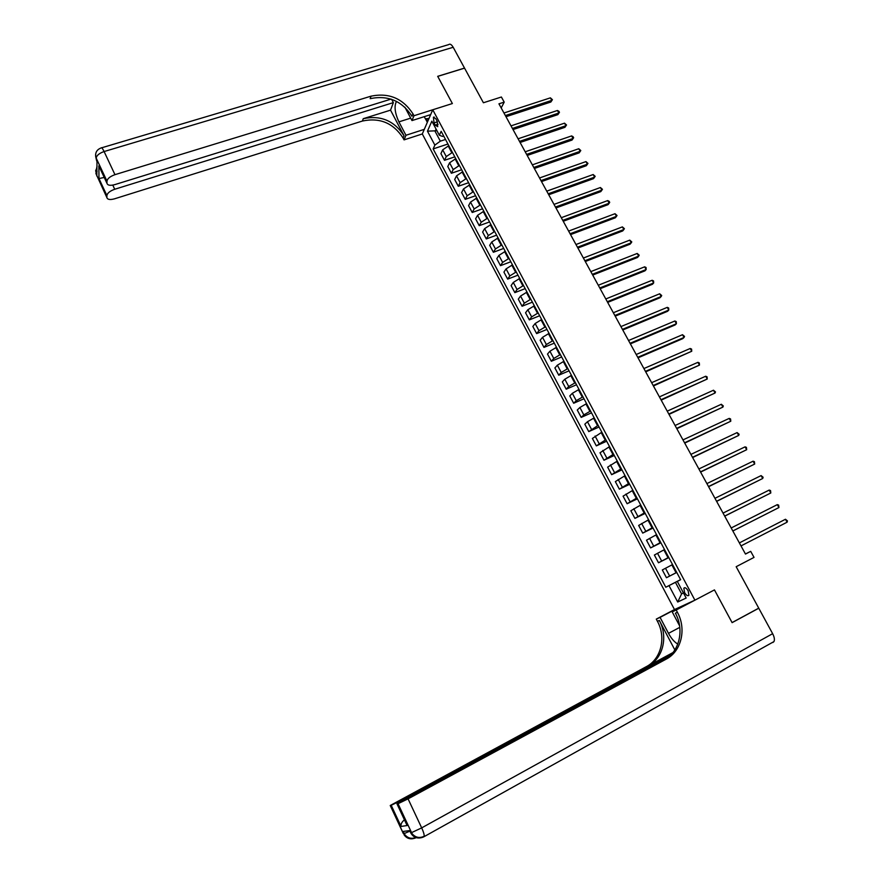 <?xml version="1.0" encoding="UTF-8"?>
<svg xmlns="http://www.w3.org/2000/svg" width="883" height="883" viewBox="0 0 883 883"><rect width="100%" height="100%" fill="white"/><g stroke="black" fill="none" stroke-linecap="round" stroke-linejoin="round"><path stroke-width="1.32" d="M688.166 590.87C686.389 588.023 684.954 587.129 683.839 588.177L684.59 592.592C686.356 595.44 687.802 596.345 688.917 595.285L688.166 590.87M501.191 107.936L504.204 102.13L498.939 103.83L745.484 554.071L750.705 551.356L754.027 557.394L736.168 566.709L758.74 608.155L732.073 622.581L714.457 589.899L694.91 600.164L432.747 109.779L422.295 133.962L674.491 609.557L656.29 619.115L657.438 621.312C666.312 637.394 661.235 659.005 646.367 666.632L390.231 805.506L403.443 833.662L404.237 833.563L403.244 831.433L409.712 830.561L410.727 832.735L411.555 832.625L398.034 803.696L397.096 803.916L407.195 825.517L401.07 826.455C400.661 824.347 401.666 822.239 404.083 820.119M101.688 147.792L448.663 44.625C449.999 43.554 451.511 44.437 453.189 47.285L464.524 68.09L437.692 76.324L452.372 103.543L437.725 76.38L464.557 68.146L483.409 102.759L501.389 97.009L504.204 102.13M434.039 122.869L435.264 125.165L437.714 126.688L437.085 121.07L435.849 118.752L433.41 117.24L434.039 122.869L437.427 121.777M694.91 600.164L674.491 609.557M436.092 129.117L435.098 131.335L440.33 141.159L434.866 145.11L433.145 148.918L665.804 587.239L680.572 579.623L675.429 582.327L681.588 593.873L683.464 592.968M434.866 145.11L427.46 131.181L431.842 121.159L439.359 135.254L442.515 136.423L443.685 136.048M680.605 579.69L677.305 581.411L680.627 579.723L441.158 131.313L439.359 135.254M677.305 581.411L686.168 598.034L677.714 602.007L668.994 585.617L665.804 587.239M430.639 114.635L411.986 120.585L413.972 115.728L452.372 103.543L432.747 109.779M750.705 551.356L745.429 553.972M436.953 130.739L427.46 131.181M683.431 592.901L681.588 593.873L677.714 602.007M445.518 139.459L440.33 141.159M448.829 145.673L442.681 149.834L440.915 153.609L444.48 160.32L454.8 156.854M452.438 152.417L446.268 156.578L444.48 160.32M455.771 158.664L449.59 162.803L447.78 166.523L451.368 173.267L461.688 169.746M459.392 165.441L453.2 169.58L451.368 173.267M462.736 171.71L456.533 175.849L454.679 179.503L458.288 186.269L468.608 182.704M466.379 178.521L460.153 182.649L458.288 186.269M469.734 184.823L463.509 188.94L461.621 192.538L465.231 199.348L475.562 195.728M473.398 191.666L467.151 195.783L465.231 199.348M476.776 198.002L470.518 202.108L468.586 205.64L472.217 212.483L482.548 208.807M480.451 204.878L474.182 208.973L472.217 212.483M483.851 211.247L477.56 215.331L475.584 218.807L479.237 225.673L489.568 221.942M487.537 218.156L481.235 222.24L479.237 225.673M490.948 224.547L484.635 228.62L482.615 232.041L486.29 238.94L496.621 235.154M494.657 231.489L488.332 235.562L486.29 238.94M498.089 237.924L491.754 241.986L489.69 245.331L493.376 252.262L503.707 248.421M501.82 244.9L495.462 248.951L493.376 252.262M505.275 251.357L498.895 255.397L496.787 258.686L500.495 265.662L510.827 261.765M509.016 258.366L502.626 262.406L500.495 265.662M512.482 264.856L506.08 268.885L503.928 272.107L507.659 279.116L517.979 275.165M516.246 271.909L509.833 275.926L507.659 279.116M519.723 278.432L513.299 282.439L511.102 285.595L514.844 292.637L525.175 288.631M523.509 285.507L517.063 289.514L514.844 292.637M527.008 292.063L520.551 296.059L518.31 299.149L522.074 306.224L532.405 302.163M530.804 299.182L524.336 303.167L522.074 306.224M534.325 305.772L527.835 309.756L525.551 312.781L529.336 319.889L539.656 315.761M538.144 312.924L531.643 316.898L529.336 319.889M541.676 319.536L535.164 323.509L532.835 326.467L536.632 333.608L546.963 329.425M545.517 326.732L538.983 330.684L536.632 333.608M549.071 333.377L542.526 337.328L540.153 340.22L543.972 347.405L554.292 343.156M552.935 340.606L546.367 344.547L543.972 347.405M556.5 347.284L549.921 351.224L547.504 354.05L551.334 361.257L561.665 356.953M560.374 354.547L553.784 358.476L551.334 361.257M563.961 361.268L557.361 365.187L554.888 367.935L558.751 375.187L569.071 370.827M567.857 368.564L561.235 372.471L558.751 375.187M571.467 375.319L564.822 379.215L562.316 381.897L566.191 389.193L576.511 384.756M575.385 382.648L568.729 386.544L566.191 389.193M579.005 389.436L572.339 393.321L569.778 395.937L573.674 403.255L583.994 398.763M582.946 396.809L576.257 400.683L573.674 403.255M586.588 403.63L579.888 407.493L577.272 410.032L581.191 417.394L591.511 412.847M590.539 411.036L583.818 414.889L581.191 417.394M594.204 417.891L587.471 421.732L584.811 424.204L588.751 431.61L599.06 426.997M598.177 425.33L588.751 431.61M601.853 432.217L592.383 438.454L596.345 445.882L606.654 441.213M605.848 439.701L596.345 445.882M609.546 446.632L599.999 452.769L603.972 460.242L614.292 455.496M613.564 454.149L603.972 460.242M617.283 461.114L607.647 467.151L611.643 474.668L621.952 469.855M621.323 468.663L611.643 474.668M625.054 475.661L615.341 481.61L619.358 489.16L629.667 484.292M629.115 483.266L619.358 489.16M632.868 490.297L623.067 496.147L627.107 503.74L637.416 498.807M636.952 497.924L627.107 503.74M640.716 504.999L630.837 510.76L634.899 518.387L645.197 513.387M644.822 512.67L634.899 518.387M648.619 519.778L638.652 525.44L642.725 533.1L653.023 528.034M652.736 527.493L642.725 533.1M656.544 534.634L646.499 540.197L650.594 547.901L660.892 542.769M660.694 542.383L650.594 547.901M664.524 549.568L654.38 555.032L658.497 562.78L668.795 557.57M668.685 557.361L658.497 562.78M672.537 564.568L662.316 569.943L666.455 577.725L676.742 572.449M676.72 572.405L666.455 577.725M433.145 148.918L447.946 144.017M668.994 585.617L675.429 582.327M505.992 116.711L550.849 102.02L551.798 100.375L505.363 115.563M550.396 97.847L552.416 99.68L551.798 100.375L550.396 97.847L503.961 112.991M552.416 99.68L550.849 102.02M513.023 129.558L557.879 114.635L558.851 113.013L512.416 128.443M557.438 110.485L558.895 111.291L559.458 112.307L558.851 113.013L557.438 110.485L511.003 125.861M559.458 112.307L557.879 114.635M520.098 142.472L564.943 127.318L565.937 125.717L519.502 141.39M564.524 123.167L566.533 124.989L565.937 125.717L564.524 123.167L518.089 138.797M566.533 124.989L564.943 127.318M527.206 155.441L572.052 140.055L573.056 138.476L526.632 154.393M571.632 135.916L573.078 136.71L573.641 137.737L573.056 138.476L571.632 135.916L525.197 151.788M573.641 137.737L572.052 140.055M534.336 168.476L579.182 152.847L580.208 151.302L533.785 167.461M578.773 148.73L580.793 150.54L580.208 151.302L578.773 148.73L532.35 164.845M580.793 150.54L579.182 152.847M428.995 118.465L425.396 118.83L424.248 116.677M96.832 176.037L96.998 161.501L96.181 158.068C96.633 155.419 99.282 153.245 104.106 151.545L114.967 174.668C110.132 176.401 107.461 178.554 106.964 181.136L96.181 158.068L95.563 154.922M396.522 101.402L396.434 101.49C394.028 106.192 394.856 112.991 398.895 121.876L405.959 135.265L404.061 139.878L403.089 138.024C393.343 123.035 379.8 117.373 362.449 121.026L114.569 198.807C110.088 200.022 107.527 199.624 106.898 197.615L95.883 173.454L106.887 197.428L106.898 195.551L98.962 178.543L98.885 165.827L100.176 168.774M411.986 120.585L404.878 107.163M413.972 115.728L412.968 113.83C402.88 98.41 388.895 92.516 371.015 96.17L114.967 174.668M391.633 99.326L393.376 102.616L114.724 189.26C109.989 190.971 107.373 193.068 106.898 195.551M390.54 110.143L404.028 135.739C394.248 120.706 380.661 115.022 363.255 118.686L390.54 110.143L393.376 102.616M98.885 165.827L106.953 183.101L106.964 181.136M106.953 183.101L106.964 183.3C107.616 185.397 110.232 185.838 114.801 184.624L391.026 99.117M424.293 129.348L405.959 135.265M422.295 133.962L404.061 139.878M412.968 113.83L411.975 116.258C401.92 100.872 387.99 95.011 370.165 98.653L371.015 96.17M104.227 177.461L98.962 178.543M427.328 122.329L425.463 118.819M426.412 118.73L427.769 121.291M758.773 608.221L732.106 622.647L714.457 589.899L676.19 610.01L677.393 612.272C686.643 628.917 681.533 651.246 666.235 659.115L408.067 798.861L421.688 827.879L772.647 633.685L758.773 608.221L758.199 608.453M678.376 607.769L660.076 617.383L668.497 633.365C671.29 638.486 674.38 642.062 677.791 644.115M660.076 617.383L656.29 619.115M674.855 649.943L659.325 620.462C668.221 636.599 663.144 658.276 648.243 665.925L672.967 652.559M676.19 610.01L672.184 611.842L679.601 625.848M401.07 826.455L391.202 805.285L390.308 805.495M391.202 805.285L400.981 800.561L401.235 801.113M671.378 654.38L400.981 800.561M772.647 633.685C774.391 637.073 774.821 639.7 773.961 641.577L772.868 642.504M690.793 602.063L672.184 611.842M669.998 655.749L397.096 803.916M398.034 803.696L408.067 798.861M677.393 612.272L675.396 613.188C684.601 629.767 679.491 652.029 664.237 659.866L666.235 659.115M406.037 823.243L407.195 825.517M541.511 181.578L586.356 165.706L587.394 164.183L540.97 180.596M585.959 161.6L587.968 163.399L587.394 164.183L585.959 161.6L539.535 177.969M587.968 163.399L586.356 165.706M548.718 194.746L593.553 178.631L594.623 177.13L548.2 193.796M593.166 174.536L595.186 176.335L594.623 177.13L593.166 174.536L546.754 191.147M595.186 176.335L593.553 178.631M555.959 207.969L600.793 191.611L601.875 190.143L555.462 207.052M600.418 187.527L602.438 189.315L601.875 190.143L600.418 187.527L554.005 204.392M563.244 221.258L608.067 204.657L609.171 203.211L562.758 220.375M607.703 200.584L609.138 201.324L609.712 202.373L609.171 203.211L607.703 200.584L561.29 217.704M570.55 234.613L615.374 217.77L616.489 216.346L570.087 233.763M615.021 213.708L617.029 215.485L616.489 216.346L615.021 213.708L568.619 231.081M577.901 248.035L622.714 230.938L623.851 229.536L577.46 247.229M622.383 226.898L624.391 228.664L623.851 229.536L622.383 226.898L575.981 244.525M585.286 261.523L630.098 244.172L631.246 242.803L584.866 260.75M629.767 240.143L631.775 241.909L631.246 242.803L629.767 240.143L583.376 258.035M592.714 275.077L637.515 257.472L638.685 256.125L592.305 274.337M637.195 253.454L639.204 255.209L638.685 256.125L637.195 253.454L590.815 271.611M600.175 288.697L644.965 270.838L646.157 269.514L599.778 287.99M644.656 266.832L646.069 267.516L646.157 269.514L644.656 266.832L598.288 285.253M607.67 302.394L652.449 284.271L653.663 282.968L607.294 301.721M652.151 280.275L653.563 280.937L653.663 282.968L652.151 280.275L605.793 298.962M615.197 316.147L659.965 297.759L661.201 296.489L614.855 315.507M659.689 293.785L661.698 295.518L661.201 296.489L659.689 293.785L613.332 312.748M622.769 329.966L667.526 311.324L668.784 310.076L622.438 329.37M667.261 307.361L668.663 308.001L668.784 310.076L667.261 307.361L620.915 326.589M630.374 343.862L675.131 324.955L676.4 323.73L630.065 343.299M674.866 320.993L676.268 321.633L676.4 323.73L674.866 320.993L628.541 340.507M638.023 357.825L682.758 338.642L684.049 337.461L637.736 357.306M682.515 334.701L684.524 336.423L684.049 337.461L682.515 334.701L636.202 354.491M645.705 371.853L691.742 351.246L645.44 371.368M690.197 348.487L691.588 349.094L691.742 351.246L690.197 348.487L643.895 368.553M653.431 385.959L699.479 365.098L653.188 385.518M697.923 362.328L699.303 362.924L699.479 365.098L697.923 362.328L651.632 382.681M661.19 400.131L707.239 379.028L660.97 399.723M705.683 376.235L707.062 376.82L707.239 379.028L705.683 376.235L659.402 396.875M668.994 414.381L715.053 393.023L668.784 414.017M713.486 390.22L715.484 391.909L715.053 393.023L713.486 390.22L667.217 411.147M676.831 428.696L722.901 407.096L676.654 428.365M721.323 404.271L723.32 405.959L722.901 407.096L721.323 404.271L675.076 425.496M684.711 443.089L730.782 421.224L684.557 442.802M729.203 418.399L730.561 418.939L730.782 421.224L729.203 418.399L682.967 439.911M692.625 457.549L738.707 435.429L692.493 457.306M737.117 432.582L739.115 434.259L738.707 435.429L737.117 432.582L690.903 454.403M700.594 472.096L746.676 449.712L700.473 471.886M745.075 446.853L746.433 447.372L746.676 449.712L745.075 446.853L698.872 468.961M708.596 486.699L754.678 464.061L708.497 486.533M753.078 461.191L754.424 461.688L754.678 464.061L753.078 461.191L706.897 483.597M716.632 501.389L762.724 478.487L716.566 501.268M761.113 475.595L763.1 477.239L762.724 478.487L761.113 475.595L714.954 498.31M724.722 516.147L770.804 492.979L724.678 516.069M769.192 490.076L770.528 490.551L770.804 492.979L769.192 490.076L723.045 513.1M732.846 530.992L778.938 507.548L732.824 530.948M777.305 504.635L778.64 505.098L778.938 507.548L777.305 504.635L731.19 527.968M739.369 542.913L785.473 519.259L787.106 522.195L741.014 545.904M785.473 519.259L787.448 520.882L787.106 522.195M451.765 152.638L448.167 145.894M458.719 165.662L455.098 158.885M465.705 178.752L462.063 171.942M472.725 191.898L469.072 185.055M479.778 205.121L476.103 198.233M486.875 218.399L483.178 211.478M493.994 231.743L490.286 224.79M501.147 245.143L497.427 238.167M508.343 258.62L504.601 251.611M515.573 272.163L511.809 265.11M522.835 285.772L519.061 278.686M530.142 299.447L526.345 292.328M537.482 313.189L533.663 306.037M544.855 326.997L541.014 319.812M552.261 340.882L548.398 333.653M559.712 354.823L555.826 347.56M567.195 368.851L563.299 361.544M574.712 382.935L570.804 375.595M582.272 397.096L578.343 389.723M589.877 411.323L585.915 403.917M597.515 425.628L593.531 418.189M605.186 440.01L601.191 432.527M612.901 454.458L608.884 446.93M620.65 468.983L616.621 461.423M628.442 483.575L624.391 475.981M636.279 498.244L632.206 490.606M644.149 513.001L640.054 505.319M652.062 527.824L647.945 520.098M660.02 542.714L655.881 534.966M668.023 557.692L663.85 549.899M676.058 572.747L671.875 564.91M446.268 156.578L442.681 149.834M453.2 169.58L449.59 162.803M460.153 182.649L456.533 175.849M467.151 195.783L463.509 188.94M474.182 208.973L470.518 202.108M481.235 222.24L477.56 215.331M488.332 235.562L484.635 228.62M495.462 248.951L491.754 241.986M502.626 262.406L498.895 255.397M509.833 275.926L506.08 268.885M517.063 289.514L513.299 282.439M524.336 303.167L520.551 296.059M531.643 316.898L527.835 309.756M538.983 330.684L535.164 323.509M546.367 344.547L542.526 337.328M553.784 358.476L549.921 351.224M561.235 372.471L557.361 365.187M568.729 386.544L564.822 379.215M576.257 400.683L572.339 393.321M583.818 414.889L579.888 407.493M591.422 429.171L587.471 421.732M599.071 443.531L595.087 436.047M606.753 457.957L602.758 450.44M614.469 472.449L610.451 464.899M622.239 487.03L618.199 479.436M630.032 501.676L625.97 494.05M637.879 516.4L633.795 508.729M645.76 531.202L641.654 523.498M653.674 546.08L649.557 538.332M661.643 561.025L657.493 553.244M669.645 576.058L665.473 568.233M438.089 124.249L435.264 125.165M404.028 135.739L403.089 138.024M363.255 118.686L362.449 121.026M453.189 47.285L104.106 151.545C102.516 148.289 101.479 147.108 100.982 148.002C96.975 149.569 95.209 152.461 95.695 156.655L96.711 161.059M112.792 185.121L114.724 189.26M95.629 156.203L96.998 161.688M97.042 166.192L95.861 171.81L96.335 173.189L97.086 171.236M95.794 171.346L95.728 170.099M410.683 118.134L398.895 121.876M659.325 620.462L657.438 621.312M648.243 665.925L646.367 666.632M409.889 831.146L404.237 833.563L404.867 834.711C407.836 838.199 411.478 839.137 415.783 837.514M390.231 805.506L403.277 833.486M416.114 837.702C411.666 839.711 407.913 838.718 404.867 834.711L404.072 834.81C406.202 837.835 409.017 839.148 412.527 838.751M421.688 827.879L411.555 832.625L412.206 833.806C415.562 837.625 419.557 838.431 424.182 836.245C424.315 834.59 423.487 831.808 421.688 827.879M410.54 832.537L411.368 833.905L412.206 833.806C415.33 837.901 419.171 838.927 423.719 836.863L773.961 641.577M409.624 830.572L411.368 833.905C413.553 837.007 416.445 838.353 420.032 837.934M679.8 627.349L668.497 633.365M684.8 587.681L683.839 588.177M434.171 116.998L433.41 117.24M106.964 183.3L99.006 166.28M406.953 825.219L397.008 803.938"/></g></svg>
